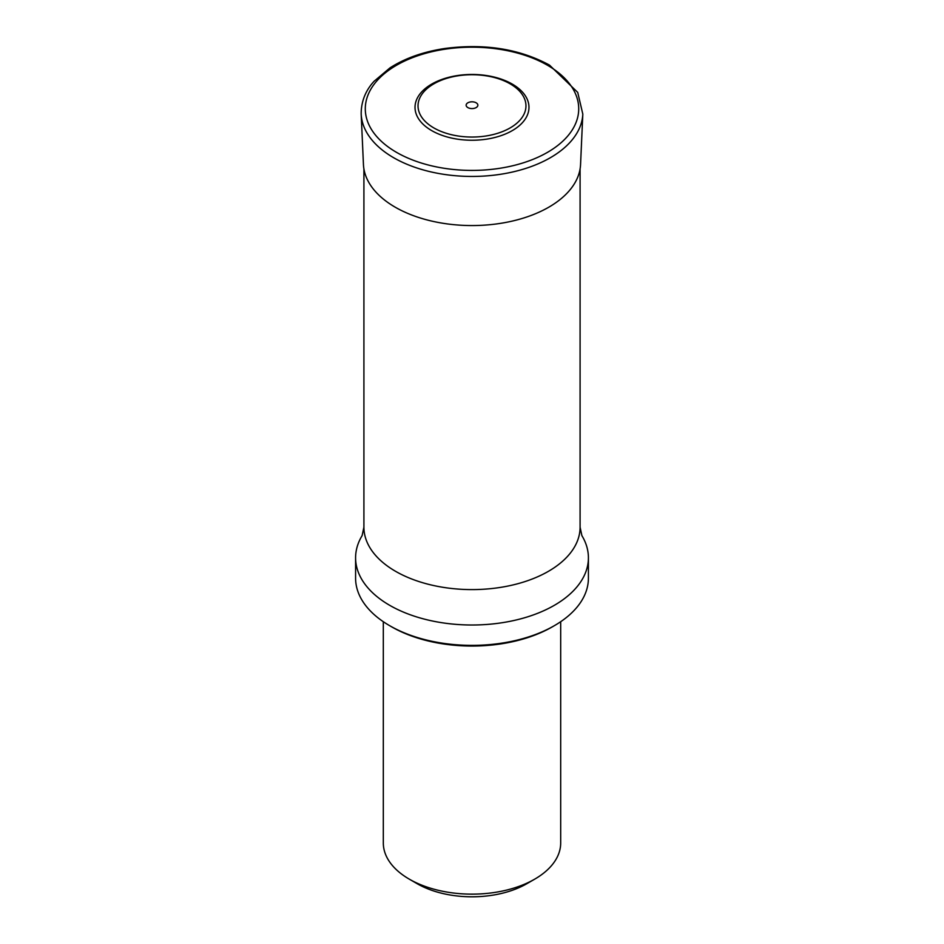 <?xml version="1.0" encoding="UTF-8"?>
<svg xmlns="http://www.w3.org/2000/svg" width="944" height="944" viewBox="0 0 944 944"><rect width="100%" height="100%" fill="white"/><g stroke="black" fill="none" stroke-linecap="round" stroke-linejoin="round"><path stroke-width="1.42" d="M476.142 102.802A5.865 3.387 180 0 1 473.522 108.466A5.865 3.387 180 0 1 466.336 104.324A5.865 3.387 180 0 1 476.142 102.802M510.161 83.851A53.973 31.164 180 0 1 485.971 135.983A53.973 31.164 180 0 1 419.868 97.81A53.973 31.164 180 0 1 510.161 83.851M512.285 84.099A56.97 32.887 180 0 1 486.75 139.122A56.97 32.887 180 0 1 416.965 98.837A56.97 32.887 180 0 1 512.285 84.099M383.311 621.695L383.311 842.945A88.689 51.2 0 0 0 409.283 879.147L417.118 883.678A77.609 44.805 0 0 0 526.882 883.678L534.717 879.147A88.689 51.2 0 0 0 560.689 842.945L560.689 621.695M409.283 879.147A88.689 51.2 0 0 0 534.717 879.147M552.358 626.828L554.317 625.695L552.358 626.828A113.634 65.608 180 0 1 391.642 626.828L389.683 625.695A116.407 67.213 0 0 0 554.317 625.695L554.317 625.695A116.407 67.213 0 0 0 588.407 578.165L588.407 557.798A116.407 67.213 0 0 0 581.893 535.637L580.088 527.189L580.088 168.87M580.088 527.189A108.088 62.41 0 0 1 548.429 571.321A108.088 62.41 0 0 1 430.629 584.843A108.088 62.41 0 0 1 363.912 527.189L362.107 535.637A116.407 67.213 0 0 0 355.593 557.798A116.407 67.213 0 0 0 427.455 619.889A116.407 67.213 0 0 0 554.317 605.328A116.407 67.213 0 0 0 588.407 557.798M355.593 557.798L355.593 578.165A116.407 67.213 0 0 0 389.683 625.695M547.461 65.242A106.707 61.608 180 0 1 499.624 168.315A106.707 61.608 180 0 1 368.927 92.866A106.707 61.608 180 0 1 547.461 65.242M582.814 114.106A110.849 64.003 180 0 1 472 176.445A110.849 64.003 180 0 1 361.186 114.106C361.045 97.444 369.139 86.588 374.107 81.267L389.943 67.909C404.976 58.257 423.207 51.802 444.648 48.522C484.461 43.306 519.412 48.84 549.491 65.101L577.728 92.406L582.814 114.106L580.56 164.468A108.595 62.693 180 0 1 472 225.557A108.595 62.693 180 0 1 363.44 164.468L361.186 114.106M363.912 527.189L363.912 168.87"/></g></svg>
